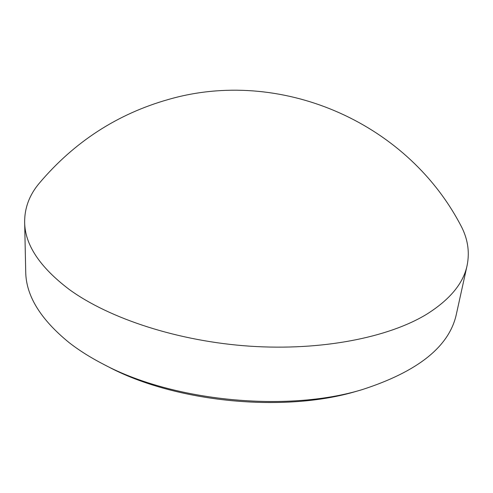 <?xml version="1.0" encoding="UTF-8"?>
<svg xmlns="http://www.w3.org/2000/svg" width="493" height="493" viewBox="0 0 493 493"><rect width="100%" height="100%" fill="white"/><g stroke="black" fill="none" stroke-linecap="round" stroke-linejoin="round"><path stroke-width="0.74" d="M106.679 365.929L108.213 366.718C175.101 402.393 284.498 413.122 357.043 391.115L358.701 390.635M24.65 222.035L25.716 271.668C25.926 295.541 40.383 319.181 69.075 342.586C79.053 350.363 90.595 357.628 103.69 364.382C172.901 401.333 286.864 412.505 361.93 389.704C418.082 371.623 449.585 346.357 456.432 313.899L467.117 265.419C469.921 251.448 467.647 237.811 460.296 224.518C405.234 120.458 279.001 67.559 168.581 99.426C117.426 113.883 74.326 141.824 39.286 183.236C29.488 194.852 24.613 207.781 24.65 222.035C24.804 244.54 39.656 267.009 69.205 289.434C109.335 318.681 178.528 341.415 250.161 346.203C321.806 350.942 388.86 337.446 426.975 314.059C450.035 299.467 463.414 283.253 467.117 265.419M357.043 391.115L361.93 389.704M108.213 366.718L103.69 364.382"/></g></svg>
